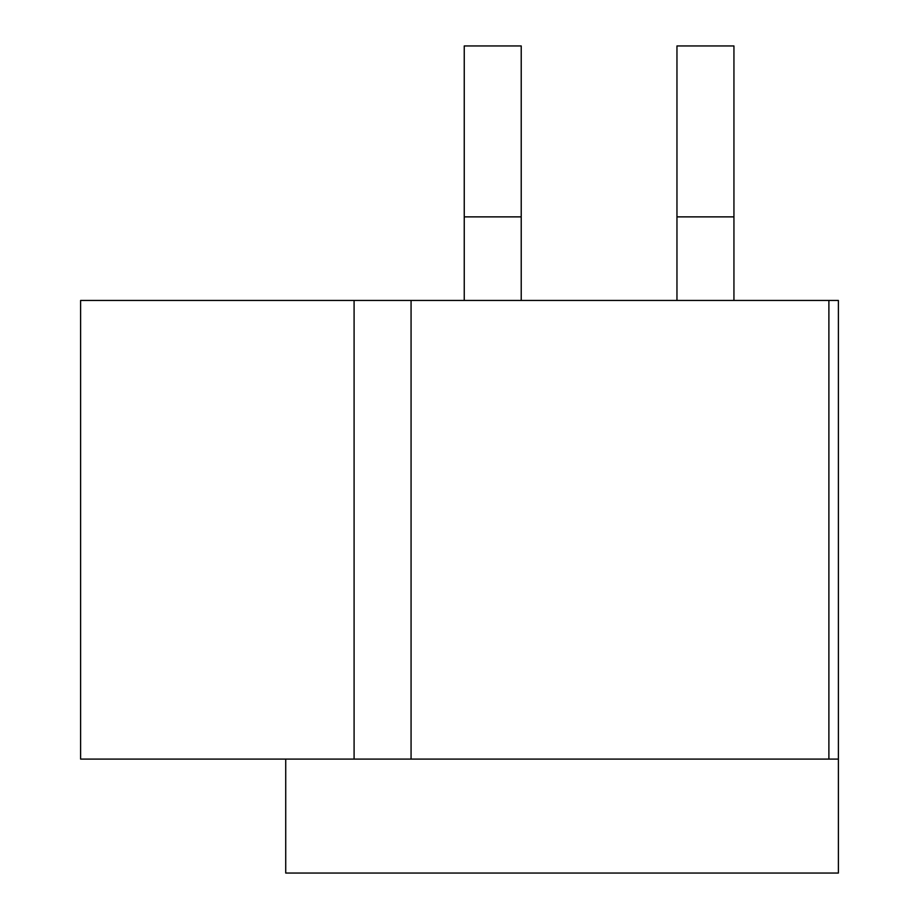 <?xml version="1.0" encoding="UTF-8"?>
<svg xmlns="http://www.w3.org/2000/svg" width="919" height="919" viewBox="0 0 919 919"><rect width="100%" height="100%" fill="white"/><g stroke="black" fill="none" stroke-linecap="round" stroke-linejoin="round"><path stroke-width="1.38" d="M838.392 759.094L838.392 300.444L80.608 300.444L80.608 759.094L838.392 759.094L838.392 873.05L285.729 873.05L285.729 759.094M676.958 300.444L676.958 45.95L733.936 45.95L733.936 216.873L676.958 216.873M733.936 300.444L733.936 216.873M521.222 300.444L521.222 45.95L464.244 45.95L464.244 300.444M521.222 216.873L464.244 216.873M354.091 300.444L354.091 759.094M411.069 300.444L411.069 759.094M828.892 300.444L828.892 759.094"/></g></svg>
